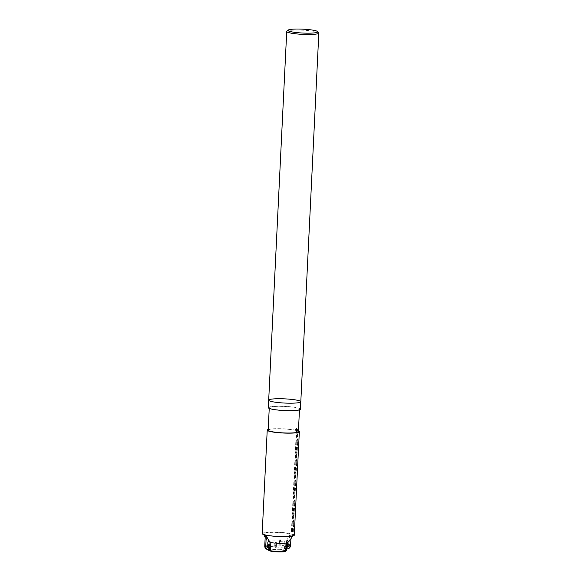 <?xml version="1.0" encoding="UTF-8"?>
<svg xmlns="http://www.w3.org/2000/svg" width="581" height="581" viewBox="0 0 581 581"><rect width="100%" height="100%" fill="white"/><g stroke="black" fill="none" stroke-linecap="round" stroke-linejoin="round"><path stroke-width="0.44" stroke-dasharray="2.9 2.18" d="M300.805 401.747A16.072 2.099 2.8 0 0 298.358 400.498A16.072 2.099 2.8 0 0 280.369 398.726A16.072 2.099 2.8 0 0 268.691 400.171M318.708 32.776A16.072 2.099 2.8 0 0 316.391 31.81A16.072 2.099 2.8 0 0 299.426 30.059A16.072 2.099 2.8 0 0 286.876 31.221M270.499 549.517A8.911 1.162 -177.2 0 1 269.954 549.394A8.911 1.162 -177.2 0 1 269.497 549.263L269.838 542.269A8.911 1.162 -177.2 0 1 269.083 541.928A8.911 1.162 -177.2 0 1 268.938 541.71A8.911 1.162 -177.2 0 1 269.076 541.521L268.88 545.472A8.911 1.162 -177.2 0 1 268.974 545.414A8.911 1.162 -177.2 0 1 269.09 545.363L269.286 541.412A8.911 1.162 -177.2 0 1 279.374 541.071L279.185 545.022A8.911 1.162 -177.2 0 1 279.643 545.051A8.911 1.162 -177.2 0 1 280.1 545.094L280.296 541.143A8.911 1.162 -177.2 0 1 284.843 541.761L284.501 548.755A8.911 1.162 -177.2 0 1 285.503 549.009L285.845 542.022A8.911 1.162 -177.2 0 1 286.745 542.581A8.911 1.162 -177.2 0 1 286.607 542.763L286.418 546.714A8.911 1.162 -177.2 0 1 286.324 546.772A8.911 1.162 -177.2 0 1 286.208 546.823L286.426 546.714A1.416 1.373 -117.5 0 0 287.043 546.619M276.033 547.164L276.113 547.171A8.911 1.162 -177.2 0 1 275.648 547.135A8.911 1.162 -177.2 0 1 275.191 547.091L275.387 543.148A8.911 1.162 -177.2 0 1 275.074 543.119M270.673 551.006A7.967 1.039 2.8 0 0 279.592 551.877A7.967 1.039 2.8 0 0 285.38 551.166A7.967 1.039 2.8 0 0 277.471 549.735A7.967 1.039 2.8 0 0 269.461 550.389A7.967 1.039 2.8 0 0 270.673 551.006M296.622 429.57L297.777 430.964L292.846 531.702L293.289 531.622L291.844 531.448L296.775 430.71A0.944 0.443 140.3 0 1 298.002 430.23L298.002 430.23A0.944 0.443 140.3 0 1 297.777 430.964L296.775 430.71L295.62 429.315L295.569 430.361L296.368 430.332L291.422 531.462A16.072 2.099 -177.2 0 1 292.425 531.717L297.37 430.594L296.564 430.623L296.208 428.146L295.62 429.315M293.289 531.622L298.22 430.884A0.944 0.944 0 0 0 298.002 430.23L296.208 428.146M292.846 531.702L292.425 531.717M291.422 531.462L291.844 531.448M269.286 541.412A15.389 14.895 62.5 0 1 267.95 540.163L267.768 543.845A1.416 1.373 -117.5 0 0 269.083 545.363L268.865 545.472A1.416 1.373 62.5 0 1 268.756 545.457M267.797 544.833A1.416 1.373 62.5 0 1 267.558 543.954L267.739 540.279A15.389 14.895 -117.5 0 0 269.076 541.521M280.296 541.143A15.389 3.326 94.5 0 0 280.674 539.836L280.1 545.094L279.185 545.014L279.751 539.764A15.389 3.326 -85.5 0 1 279.374 541.071M280.674 539.836A11.424 11.054 62.5 0 1 279.751 539.764M287.174 542.4A15.396 15.396 0 0 0 288.06 541.739A15.389 14.895 62.5 0 1 287.174 542.4A15.389 14.895 62.5 0 1 286.607 542.763M269.838 542.269A15.367 12.869 -75.6 0 1 265.335 534.68L266.301 535.224M284.501 548.755L286.404 548.689A3.544 2.97 104.4 0 0 289.578 545.08L290.108 533.845A14.656 1.91 2.8 0 0 273.477 532.349A14.656 1.91 2.8 0 0 263.592 533.757A14.656 1.91 2.8 0 0 265.335 534.68M290.108 533.845A15.367 12.869 -75.6 0 1 284.843 541.761M285.845 542.022A15.367 12.869 104.4 0 0 291.103 534.099L290.907 538.769M266.316 534.934L266.338 534.934A14.656 1.91 2.8 0 0 282.373 536.423A14.656 1.91 2.8 0 0 292.846 535.188A14.656 1.91 2.8 0 0 291.103 534.099L290.13 533.837M275.387 543.148A15.389 3.326 -85.5 0 1 275.125 542.175M269.497 549.263L267.594 549.328A3.544 2.97 -75.6 0 1 266.882 549.248M267.848 547.549A1.772 1.482 -75.6 0 1 266.323 545.443A1.772 1.482 -75.6 0 1 268.676 544.332M287.936 544.288A1.772 1.482 104.4 0 0 285.075 545.232A1.772 1.482 104.4 0 0 286.665 546.917M286.549 546.808A1.772 1.482 -75.6 0 1 287.965 543.707M286.433 548.98L285.503 549.009M294.276 535.174A16.072 2.099 2.8 0 0 278.321 532.29A16.072 2.099 2.8 0 0 262.169 533.605M296.368 430.332A16.072 2.099 2.8 0 0 281.146 428.734A16.072 2.099 2.8 0 0 268.204 429.475M298.423 430.957A16.072 2.099 2.8 0 0 297.37 430.594M295.569 430.361A15.128 1.975 2.8 0 0 278.706 428.822A15.128 1.975 2.8 0 0 268.168 430.18M298.394 431.661A15.128 1.975 2.8 0 0 296.564 430.623M270.906 546.322A7.967 1.039 2.8 0 0 279.817 547.2A7.967 1.039 2.8 0 0 285.605 546.481A7.967 1.039 2.8 0 0 277.696 545.051A7.967 1.039 2.8 0 0 269.693 545.704A7.967 1.039 2.8 0 0 270.906 546.322M271.574 408.886A15.128 1.975 2.8 0 0 288.503 410.549A15.128 1.975 2.8 0 0 299.491 409.191A15.128 1.975 2.8 0 0 284.479 406.475A15.128 1.975 2.8 0 0 269.272 407.709A15.128 1.975 2.8 0 0 271.574 408.886M300.435 409.235A16.072 2.099 2.8 0 0 284.487 406.351A16.072 2.099 2.8 0 0 268.328 407.666M285.83 551.1A8.439 1.104 2.8 0 0 274.806 549.597A8.439 1.104 2.8 0 0 270.274 551.013M268.538 549.873A8.911 1.162 -177.2 0 1 277.5 549.147A8.911 1.162 -177.2 0 1 286.346 550.744M279.57 543.446L280.492 543.518M267.594 549.328L268.596 549.582M289.578 545.08L290.58 545.334M286.404 548.689L287.406 548.943M286.535 546.815L286.745 542.581M268.553 549.582L268.676 547.113M268.807 544.448L268.938 541.71M263.592 533.757A15.396 15.396 0 0 0 263.861 534.636M265.176 537.505A15.396 15.396 0 0 0 269.083 541.928M292.49 536.038A15.396 15.396 0 0 0 292.846 535.188M269.206 544.353L268.204 544.099M268.32 547.789L267.318 547.527M286.135 546.895L287.137 547.149M287.021 543.46L288.023 543.722M285.38 551.166L285.605 546.481M269.461 550.389L269.693 545.704M299.455 409.895L299.491 409.191M269.235 408.421L269.272 407.709"/><path stroke-width="0.87" d="M300.805 401.747L300.435 409.235A16.072 2.099 2.8 0 1 288.764 410.68A16.072 2.099 2.8 0 1 270.768 408.908A16.072 2.099 2.8 0 1 268.328 407.666L268.691 400.171A16.072 2.099 2.8 0 0 284.646 403.054A16.072 2.099 2.8 0 0 300.805 401.747A16.072 2.099 2.8 0 0 284.85 398.864A16.072 2.099 2.8 0 0 268.691 400.171A16.072 2.099 2.8 0 0 271.138 401.42A16.072 2.099 2.8 0 0 289.127 403.192A16.072 2.099 2.8 0 0 300.805 401.747L318.831 33.059A16.072 2.099 2.8 0 0 318.708 32.776L317.596 31.57A14.895 1.946 2.8 0 0 315.447 30.677A14.895 1.946 2.8 0 0 299.731 29.05A14.895 1.946 2.8 0 0 288.103 30.125A14.895 1.946 2.8 0 0 302.745 33.044A14.895 1.946 2.8 0 0 317.596 31.57M288.103 30.125L286.876 31.221A16.072 2.099 2.8 0 0 286.724 31.49A16.072 2.099 2.8 0 0 302.679 34.366A16.072 2.099 2.8 0 0 318.831 33.059M286.397 542.879A15.389 14.895 -117.5 0 0 287.849 541.848L287.668 545.53A1.416 1.373 62.5 0 1 286.215 546.823L286.397 542.879A8.911 1.162 -177.2 0 1 276.309 543.22L276.069 547.179L276.04 542.247A15.389 3.326 94.5 0 0 276.309 543.22M275.074 543.119A8.911 1.162 -177.2 0 1 270.84 542.523L270.499 549.517L268.596 549.582A3.544 2.97 104.4 0 1 267.885 549.503L266.882 549.248A3.544 2.97 -75.6 0 1 264.762 545.915L265.292 535.014M268.756 545.457A1.416 1.373 62.5 0 1 267.797 544.833M287.043 546.619A1.416 1.373 -117.5 0 0 287.878 545.421L288.06 541.739A15.396 15.396 0 0 0 292.49 536.038M266.41 535.246A15.367 12.869 104.4 0 0 270.84 542.523M275.866 545.929L274.944 545.857L275.125 542.175A11.424 11.054 -117.5 0 0 276.04 542.247M274.944 545.857L275.147 547.106L276.033 547.164M268.676 544.332A1.772 1.482 -75.6 0 1 267.848 547.549M270.267 546.024A1.772 1.482 104.4 0 0 267.325 545.704A1.772 1.482 104.4 0 0 268.32 547.789A1.772 1.482 104.4 0 0 270.267 546.024M266.301 535.224L265.764 546.176A3.544 2.97 104.4 0 0 267.885 549.503M286.665 546.917A1.772 1.482 104.4 0 0 287.936 544.288M287.965 543.707A1.772 1.482 -75.6 0 1 287.137 547.149A1.772 1.482 -75.6 0 1 286.549 546.808M290.907 538.769L290.58 545.334A3.544 2.97 -75.6 0 1 287.406 548.943L286.433 548.98M268.204 429.475A16.072 2.099 2.8 0 0 267.224 430.136L262.169 533.605A16.072 2.099 2.8 0 0 264.609 534.847A16.072 2.099 2.8 0 0 282.606 536.619A16.072 2.099 2.8 0 0 294.276 535.174L299.338 431.705A16.072 2.099 2.8 0 0 298.423 430.957M267.224 430.136A16.072 2.099 2.8 0 0 269.671 431.385A16.072 2.099 2.8 0 0 287.66 433.157A16.072 2.099 2.8 0 0 299.338 431.705M269.235 408.421L268.168 430.18A15.128 1.975 2.8 0 0 270.47 431.356A15.128 1.975 2.8 0 0 287.406 433.019A15.128 1.975 2.8 0 0 298.394 431.661L299.455 409.895M270.274 551.013A8.439 1.104 2.8 0 0 280.035 551.95A8.439 1.104 2.8 0 0 285.83 551.1M268.538 549.873C268.211 550.098 268.756 550.476 270.18 551.006C274.522 552.306 286.709 551.965 285.634 551.471L286.346 550.744A8.911 1.162 -177.2 0 1 279.875 551.543A8.911 1.162 -177.2 0 1 269.896 550.563A8.911 1.162 -177.2 0 1 268.538 549.873L268.553 549.582M264.762 545.915L265.764 546.176M268.691 400.171L286.724 31.49M286.346 550.744L286.535 546.815M268.676 547.113L268.807 544.448M263.861 534.636A15.396 15.396 0 0 0 265.176 537.505M275.147 547.106L276.069 547.179"/></g></svg>
